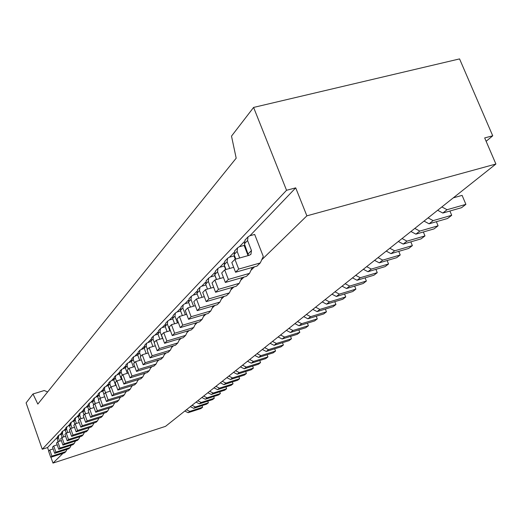 <?xml version="1.0" encoding="UTF-8"?>
<svg xmlns="http://www.w3.org/2000/svg" width="522" height="522" viewBox="0 0 522 522"><rect width="100%" height="100%" fill="white"/><g stroke="black" fill="none" stroke-linecap="round" stroke-linejoin="round"><path stroke-width="0.78" d="M47.639 391.931L44.246 390.534L32.99 393.96L37.825 404.087L236.185 158.192L231.5 136.131L253.601 107.428L459.562 58.908L492.729 135.798L486.132 141.312M48.768 451.041L47.548 447.537L42.249 449.24L26.1 402.906L32.99 393.96M261.731 259.806L306.877 215.84L495.9 164.025L484.677 137.925L492.729 135.798M306.877 215.84L295.706 187.861L286.545 190.282L253.601 107.428M495.9 164.025L165.526 426.35L52.983 463.092L63.038 453.305M75.325 441.331L75.677 440.992M79.722 437.051L80.127 436.66M84.244 432.647L84.708 432.196M88.897 428.112L89.419 427.609M93.686 423.453L94.267 422.885M98.619 418.651L99.265 418.018M103.695 413.705L104.413 413.006M108.928 408.615L109.718 407.839M114.318 403.362L115.192 402.508M119.884 397.94L120.836 397.014M125.626 392.348L126.67 391.337M131.551 386.58L132.686 385.471M137.677 380.616L138.911 379.409M144 374.45L145.344 373.145M150.545 368.082L152 366.666M157.318 361.485L158.89 359.952M164.332 354.66L166.029 353.002M171.594 347.587L173.428 345.799M179.124 340.253L181.101 338.328M186.928 332.651L189.062 330.57M195.039 324.756L197.336 322.518M203.456 316.554L205.929 314.146M212.213 308.032L214.868 305.442M221.315 299.165L224.179 296.379M230.796 289.932L233.876 286.93M240.675 280.307L243.983 277.091M250.978 270.279L254.534 266.814M52.983 463.092L50.934 457.226M47.548 447.537L57.068 437.573M60.023 434.487L61.081 433.377M64.082 430.232L65.198 429.064M68.258 425.867L69.433 424.634M72.551 421.378L73.785 420.079M76.962 416.758L78.267 415.395M81.504 412.008L82.874 410.573M86.176 407.121L87.618 405.607M90.985 402.09L92.498 400.498M95.937 396.909L97.536 395.232M101.04 391.565L102.723 389.803M106.299 386.058L108.074 384.205M111.728 380.381L113.594 378.43M117.326 374.522L119.29 372.467M123.107 368.473L125.176 366.307M129.078 362.229L131.257 359.945M135.244 355.769L137.54 353.368M141.625 349.094L144.046 346.562M148.228 342.184L150.78 339.522M155.06 335.033L157.748 332.22M162.14 327.627L164.978 324.664M169.48 319.947L172.469 316.821M177.088 311.986L180.247 308.685M184.99 303.719L188.318 300.235M193.192 295.132L196.716 291.452M201.72 286.213L205.44 282.317M210.594 276.928L214.522 272.81M219.827 267.264L223.99 262.912M229.445 257.196L233.856 252.589M239.481 246.697L244.146 241.816M249.953 235.742L295.706 187.861M210.895 288.098L208.33 281.371L208.787 278.017L210.346 276.999L214.992 275.675L216.46 279.518M220.101 278.48L217.537 271.786L217.987 268.373L219.579 267.336L224.303 265.998L225.68 269.587M229.687 268.452L227.122 261.796L227.579 258.318L229.197 257.268L234 255.917L235.278 259.225M239.683 257.985L237.125 251.376L237.582 247.839L239.226 246.769L244.12 245.412L248.08 255.617M254.677 234.437L263.284 256.491L260.263 262.938L238.704 269.078L234.933 259.323L249.333 255.265L250.965 254.221L251.467 250.534L247.565 240.505L248.015 236.897L249.692 235.813L254.677 234.437M286.545 190.282L42.249 449.24M124.438 394.743L108.1 399.852L106.436 401.522L122.703 396.426L124.438 394.743L126.03 391.533M108.1 399.852L105.496 392.622L110.331 391.122M106.436 401.522L103.839 394.325L105.496 392.622L104.433 389.608L104.857 386.959L108.139 385.49M116.53 381.256L115.414 378.169L115.838 375.442L119.388 373.889M115.708 385.406L113.724 379.931L114.429 376.923M131.994 385.686L130.356 389.001L128.562 390.743L112.054 395.898L109.418 388.583L111.121 386.828L116.125 385.282M121.411 379.461L119.427 373.993L120.132 370.946M122.311 375.305L121.169 372.173L121.6 369.406L125.293 367.808M112.054 395.898L113.776 394.169L111.121 386.828M130.356 389.001L113.776 394.169M136.464 383.076L119.642 388.296L117.861 390.078L134.611 384.871L136.464 383.076L138.154 379.644M119.642 388.296L116.935 380.838L122.109 379.246M117.861 390.078L115.173 382.652L116.935 380.838M128.275 369.158L127.12 365.981L127.551 363.168L131.4 361.524L132.118 358.379M127.303 373.315L125.313 367.86L126.03 364.761M144.522 373.4L142.774 376.949L140.862 378.809L123.864 384.068L121.124 376.525L122.944 374.646L128.301 373.008M133.384 366.959L131.4 361.518L133.267 359.58L133.697 356.728L137.71 355.025M123.864 384.068L125.704 382.228L122.944 374.646M134.448 362.81L133.267 359.58M142.774 376.949L125.704 382.228M151.106 366.94L149.305 370.613L147.321 372.538L130.069 377.856L127.277 370.189L129.162 368.245L134.709 366.555M139.674 360.382L137.691 354.967L138.421 351.776M140.823 356.239L139.622 352.957L140.053 350.06L144.242 348.304M130.069 377.856L131.975 375.951L129.162 368.245M149.305 370.613L131.975 375.951M157.925 360.252L156.058 364.056L154.01 366.046L136.496 371.423L133.645 363.632L135.596 361.622L141.345 359.873M146.18 353.577L144.196 348.187L144.933 344.951M147.426 349.44L146.193 346.106L146.636 343.169L151.002 341.355M136.496 371.423L138.467 369.452L135.596 361.622M156.058 364.056L138.467 369.452M164.985 353.322L163.053 357.27L160.933 359.332L143.145 364.767L140.235 356.846L142.258 354.764L148.222 352.957M152.913 346.523L150.936 341.166L151.68 337.878M154.258 342.406L153.005 339.013L153.442 336.031L154.845 335.098L158.009 334.158M143.145 364.767L145.188 362.725L142.258 354.764M163.053 357.27L145.188 362.725M65.85 451.595L51.913 456.117L50.738 457.292L64.63 452.783L65.85 451.595L66.986 449.357M51.913 456.117L49.773 450.003L53.14 448.92M50.738 457.292L48.611 451.204L49.773 450.003M59.612 441.175L58.36 437.612L58.751 435.283L61.054 434.154M58.144 441.645L57.166 438.852L57.798 436.281M71.168 445.266L70.007 447.569L68.747 448.789L54.686 453.337L52.526 447.171L53.72 445.938L57.179 444.829M62.138 437.403L61.178 434.669L61.818 432.072M63.645 436.927L62.405 433.397L62.797 431.041L65.178 429.887M54.686 453.337L55.893 452.13L53.72 445.938M70.007 447.569L55.893 452.13M172.293 346.138L170.302 350.236L168.104 352.37L150.036 357.87L147.067 349.812L149.161 347.652L155.354 345.792M159.882 339.215L157.912 333.897L158.662 330.556M162.564 338.413L160.052 331.666L160.495 328.632L161.918 327.692L165.272 326.7M150.036 357.87L152.15 355.75L149.161 347.652M170.302 350.236L152.15 355.75M75.462 441.057L74.274 443.426L72.982 444.679L58.745 449.279L56.552 443.028L57.779 441.762L61.335 440.62M84.427 432.288L83.168 434.793L81.804 436.118L67.201 440.809L68.513 439.498L65.302 430.376L65.942 427.746M67.788 432.555L66.562 429.064L66.96 426.683L69.419 425.495M58.745 449.279L59.984 448.039L57.779 441.762M74.274 443.426L59.984 448.039M79.879 436.738L78.659 439.172L77.328 440.457L62.914 445.103L60.682 438.767L61.948 437.469L65.609 436.301M70.496 428.666L69.537 425.965L70.183 423.296M72.049 428.06L70.829 424.614L71.233 422.2L73.778 420.986M62.914 445.103L64.186 443.831L61.948 437.469M78.659 439.172L64.186 443.831M67.201 440.809L64.937 434.389L66.235 433.051L70.007 431.851M74.861 424.164L73.896 421.424L74.548 418.729M76.427 423.44L75.227 420.04L75.625 417.593L78.261 416.347M83.168 434.793L68.513 439.498M89.099 427.714L87.807 430.291L86.404 431.655L71.612 436.392L69.309 429.887L70.646 428.51L74.529 427.277M79.364 419.538L78.372 416.758L79.037 414.024M80.936 418.677L79.742 415.329L80.147 412.856L82.881 411.577M71.612 436.392L72.956 435.041L70.646 428.51M87.807 430.291L72.956 435.041M93.914 422.996L92.583 425.658L91.135 427.061L76.147 431.851L73.811 425.247L75.188 423.831L79.187 422.566M83.99 414.768L82.985 411.956L83.65 409.183M85.569 413.776L84.394 410.488L84.805 407.976L87.631 406.664M76.147 431.851L77.537 430.461L75.188 423.831M92.583 425.658L77.537 430.461M97.503 420.882L82.254 425.737L80.825 427.166L96.009 422.331L97.503 420.882L98.867 418.148M82.254 425.737L79.866 419.016L83.99 417.711M80.825 427.166L78.45 420.478L79.866 419.016M90.339 408.726L89.184 405.503L89.595 402.958L92.525 401.607M88.753 409.868L87.729 407.01L88.401 404.204M103.976 413.143L102.566 415.969L101.033 417.463L85.641 422.35L83.22 415.558L84.681 414.057L88.936 412.719M93.653 404.811L92.616 401.92L93.294 399.076M95.245 403.519L94.117 400.361L94.528 397.784L97.568 396.4M85.641 422.35L87.109 420.876L84.681 414.057M102.566 415.969L87.109 420.876M109.235 407.995L107.786 410.905L106.201 412.439L90.6 417.378L88.14 410.494L89.647 408.941L94.032 407.565M98.71 399.611L97.653 396.674L98.338 393.79M100.302 398.156L99.193 395.069L99.611 392.453L102.775 391.03M90.6 417.378L92.12 415.858L89.647 408.941M107.786 410.905L92.12 415.858M113.163 405.685L97.281 410.69L95.715 412.256L111.532 407.271L113.163 405.685L114.657 402.677M97.281 410.69L94.763 403.669L99.297 402.253M95.715 412.256L93.21 405.268L94.763 403.669M103.917 394.247L102.847 391.265L103.539 388.342M118.716 400.296L102.606 405.359L100.987 406.977L117.032 401.933L118.716 400.296L120.256 397.196M102.606 405.359L100.048 398.234L104.726 396.772M100.987 406.977L98.443 399.885L100.048 398.234M110.938 387.017L109.835 383.983L110.259 381.295L113.672 379.781M110.181 391.167L108.198 385.686L108.896 382.724M262.351 349.472L266.253 351.456L268.576 349.642L264.654 347.639M268.576 349.642L283.381 345.003L282.487 342.7M266.253 351.456L281.006 346.836L283.381 345.003M270.109 343.306L274.07 345.329L276.464 343.456L272.484 341.421M276.464 343.456L291.465 338.778L290.539 336.396M274.07 345.329L289.012 340.664L291.465 338.778M278.115 336.951L282.134 339.006L284.601 337.075L280.562 335.007M284.601 337.075L299.804 332.351L298.838 329.891M282.134 339.006L297.272 334.302L299.804 332.351M286.376 330.393L290.454 332.488L305.794 327.738L308.404 325.728L307.399 323.177M290.454 332.488L293.005 330.485L308.404 325.728M293.005 330.485L288.907 328.384M294.904 323.62L299.047 325.754L314.59 320.958L317.285 318.883L316.241 316.241M299.047 325.754L301.677 323.686L317.285 318.883M301.677 323.686L297.514 321.545M303.713 316.626L307.921 318.792L310.636 316.665L306.414 314.485M310.636 316.665L326.452 311.817L325.369 309.076M307.921 318.792L323.673 313.957L326.452 311.817M312.815 309.396L317.089 311.608L319.901 309.402L315.608 307.184M319.901 309.402L335.933 304.509L334.804 301.67M317.089 311.608L333.056 306.727L335.933 304.509M184.801 411.042L188.135 412.7L189.793 411.401L186.445 409.737M189.793 411.401L202.627 407.238L202.027 405.64M188.135 412.7L200.924 408.55L202.627 407.238M190.334 406.651L193.708 408.328L195.411 406.997L192.024 405.307M195.411 406.997L208.389 402.795L207.769 401.15M193.708 408.328L206.647 404.139L208.389 402.795M322.231 301.925L326.57 304.169L342.765 299.25L345.74 296.953L344.559 294.003M326.57 304.169L329.48 301.892L345.74 296.953M329.48 301.892L325.121 299.628M196.018 402.136L199.43 403.845L212.513 399.617L214.307 398.24L213.668 396.544M199.43 403.845L201.179 402.475L214.307 398.24M201.179 402.475L197.753 400.759M201.851 397.51L205.309 399.232L207.103 397.829L203.632 396.094M207.103 397.829L220.382 393.555L219.723 391.813M205.309 399.232L218.542 394.971L220.382 393.555M207.841 392.746L211.345 394.502L213.191 393.059L209.674 391.298M213.191 393.059L226.62 388.746L225.941 386.952M211.345 394.502L224.734 390.202L226.62 388.746M214 387.859L217.55 389.64L219.442 388.153L215.88 386.365M219.442 388.153L233.034 383.807L232.336 381.954M217.55 389.64L231.089 385.301L233.034 383.807M220.33 382.835L223.925 384.642L225.869 383.115L222.261 381.301M225.869 383.115L239.624 378.724L238.9 376.819M223.925 384.642L237.627 380.264L239.624 378.724M226.835 377.667L230.483 379.501L232.486 377.935L228.825 376.088M232.486 377.935L246.404 373.504L245.653 371.54M230.483 379.501L244.348 375.083L246.404 373.504M233.53 372.349L237.223 374.215L239.285 372.597L235.579 370.724M239.285 372.597L253.372 368.134L252.602 366.105M237.223 374.215L251.265 369.759L253.372 368.134M240.42 366.881L244.165 368.773L258.377 364.278L260.55 362.601L259.747 360.513M244.165 368.773L246.286 367.11L260.55 362.601M246.286 367.11L242.528 365.211M247.513 361.25L251.31 363.175L265.698 358.634L267.936 356.911L267.107 354.751M251.31 363.175L253.496 361.459L267.936 356.911M253.496 361.459L249.686 359.527M254.821 355.449L258.671 357.407L260.922 355.639L257.052 353.675M260.922 355.639L275.544 351.045L274.683 348.82M258.671 357.407L273.241 352.826L275.544 351.045M342.06 286.18L346.543 288.516L349.662 286.076L345.153 283.72M349.662 286.076L366.379 281.045L365.093 277.861M346.543 288.516L363.195 283.505L366.379 281.045M352.507 277.887L357.061 280.268L360.291 277.737L355.717 275.335M360.291 277.737L377.256 272.667L375.912 269.352M357.061 280.268L373.954 275.211L377.256 272.667M363.338 269.287L367.971 271.721L385.106 266.618L388.531 263.975L387.122 260.53M367.971 271.721L371.318 269.091L388.531 263.975M371.318 269.091L366.666 266.644M374.568 260.367L379.285 262.847L396.674 257.705L400.224 254.964L398.749 251.369M379.285 262.847L382.757 260.126L400.224 254.964M382.757 260.126L378.019 257.627M386.228 251.108L391.024 253.646L394.639 250.814L389.817 248.263M394.639 250.814L412.367 245.614L410.821 241.862M391.024 253.646L408.674 248.452L412.367 245.614M398.338 241.49L403.219 244.081L421.137 238.848L424.973 235.898L423.349 231.983M403.219 244.081L406.971 241.144L424.973 235.898M406.971 241.144L402.064 238.534M410.931 231.494L415.897 234.143L419.799 231.083L414.801 228.421M419.799 231.083L438.075 225.798L436.372 221.706M415.897 234.143L434.089 228.871L438.075 225.798M424.027 221.1L429.084 223.807L447.563 218.49L451.706 215.292L449.912 211.018M429.084 223.807L433.149 220.623L451.706 215.292M433.149 220.623L428.053 217.896M331.972 294.186L336.383 296.483L339.391 294.121L334.961 291.811M339.391 294.121L355.88 289.136L354.647 286.076M336.383 296.483L352.8 291.511L355.88 289.136M437.658 210.275L442.813 213.041L447.047 209.727L441.86 206.94M447.047 209.727L465.898 204.356L462.101 195.372L453.311 197.845M442.813 213.041L461.585 207.684L465.898 204.356M187.744 330.968L185.61 335.385L183.242 337.682L164.58 343.3L161.487 334.961L163.745 332.638L170.426 330.648M174.596 323.77L172.645 318.55L173.408 315.105M177.48 322.916L174.948 316.149L175.399 313.017L176.86 312.052L180.619 310.955M164.58 343.3L166.857 341.016L163.745 332.638M185.61 335.385L166.857 341.016M195.913 322.942L193.695 327.535L191.235 329.917L172.273 335.6L169.108 327.111L171.451 324.697L178.4 322.642M182.361 315.595L180.429 310.446L181.193 306.943M185.362 314.714L182.817 307.954L183.268 304.77L184.755 303.784L188.736 302.63M172.273 335.6L174.635 333.232L171.451 324.697M193.695 327.535L174.635 333.232M204.396 314.603L202.099 319.379L199.548 321.859L180.26 327.601L177.023 318.955L179.457 316.449L186.7 314.322M190.426 307.106L188.507 302.023L189.284 298.46M193.545 306.192L190.993 299.439L191.443 296.196L192.957 295.204L197.172 293.984M180.26 327.601L182.72 325.141L179.457 316.449M202.099 319.379L182.72 325.141M213.217 305.925L210.836 310.903L208.18 313.481L188.566 319.288L185.251 310.486L187.79 307.876L195.326 305.67M198.797 298.271L196.905 293.273L197.688 289.651M202.047 297.325L199.489 290.584L199.946 287.289L201.479 286.278L205.955 284.992M188.566 319.288L191.124 316.723L187.79 307.876M210.836 310.903L191.124 316.723M219.925 302.081L199.867 307.973L197.205 310.636L217.159 304.77L219.925 302.081L222.398 296.894M199.867 307.973L196.448 298.949L204.317 296.666M197.205 310.636L193.812 301.664L196.448 298.949M207.508 289.071L205.642 284.177L206.431 280.49M229.386 292.901L208.97 298.852L206.197 301.625L226.502 295.693L229.386 292.901L231.957 287.491M208.97 298.852L205.472 289.658L213.687 287.289M206.197 301.625L202.732 292.483L205.472 289.658M216.565 279.492L214.731 274.702L215.527 270.951M239.246 283.335L218.464 289.351L215.573 292.242L236.244 286.245L239.246 283.335L241.921 277.684M218.464 289.351L214.881 279.975L223.455 277.521M215.573 292.242L212.017 282.924L214.881 279.975M226 269.496L224.206 264.837L225.008 261.02M249.529 273.358L228.362 279.433L225.347 282.454L246.397 276.392L249.529 273.358L252.315 267.447M228.362 279.433L224.688 269.867L233.66 267.323M225.347 282.454L221.7 272.947L224.688 269.867M235.827 259.069L234.078 254.553L234.887 250.664M179.881 338.693L177.813 342.947L175.536 345.159L157.174 350.719L154.14 342.523L156.319 340.285L162.747 338.36M167.105 331.633L165.141 326.367L165.898 322.974M169.885 330.811L167.366 324.051L167.81 320.971L169.252 320.012L172.802 318.968M157.174 350.719L159.367 348.52L156.319 340.285M177.813 342.947L159.367 348.52M238.704 269.078L235.552 272.236L256.994 266.109L260.263 262.938M235.552 272.236L231.814 262.533L234.933 259.323M245.196 239.852L244.381 243.813L248.524 255.493M113.724 379.931L115.414 378.169M119.427 373.993L121.169 372.173M125.313 367.86L127.12 365.981M137.691 354.967L139.622 352.957M144.196 348.187L146.193 346.106M150.936 341.166L153.005 339.013M57.166 438.852L58.36 437.612M61.178 434.669L62.405 433.397M157.912 333.897L160.052 331.666M65.302 430.376L66.562 429.064M69.537 425.965L70.829 424.614M73.896 421.424L75.227 420.04M78.372 416.758L79.742 415.329M82.985 411.956L84.394 410.488M87.729 407.01L89.184 405.503M92.616 401.92L94.117 400.361M97.653 396.674L99.193 395.069M102.847 391.265L104.433 389.608M108.198 385.686L109.835 383.983M172.645 318.55L174.948 316.149M180.429 310.446L182.817 307.954M188.507 302.023L190.993 299.439M196.905 293.273L199.489 290.584M205.642 284.177L208.33 281.371M214.731 274.702L217.537 271.786M224.206 264.837L227.122 261.796M234.078 254.553L237.125 251.376M165.141 326.367L167.366 324.051M248.257 253.79L251.467 250.534M244.381 243.813L247.565 240.505M114.148 377.217L115.838 375.442M119.851 371.24L121.6 369.406M125.743 365.061L127.551 363.168M131.831 358.679L133.697 356.728M138.128 352.082L140.053 350.06M144.64 345.257L146.636 343.169M151.373 338.197L153.442 336.031M57.557 436.536L58.751 435.283M61.57 432.327L62.797 431.041M158.355 330.883L160.495 328.632M65.7 428.001L66.96 426.683M69.935 423.557L71.233 422.2M74.294 418.99L75.625 417.593M78.783 414.292L80.147 412.856M83.396 409.457L84.805 407.976M88.14 404.478L89.595 402.958M93.033 399.35L94.528 397.784M98.071 394.071L99.611 392.453M103.265 388.622L104.857 386.959M108.622 383.011L110.259 381.295M173.089 315.438L175.399 313.017M180.873 307.275L183.268 304.77M188.957 298.799L191.443 296.196M197.362 289.997L199.946 287.289M206.099 280.843L208.787 278.017M215.188 271.31L217.987 268.373M224.662 261.378L227.579 258.318M234.535 251.03L237.582 247.839M165.591 323.301L167.81 320.971M250.586 254.605L250.965 254.221M244.838 240.231L248.015 236.897"/></g></svg>
